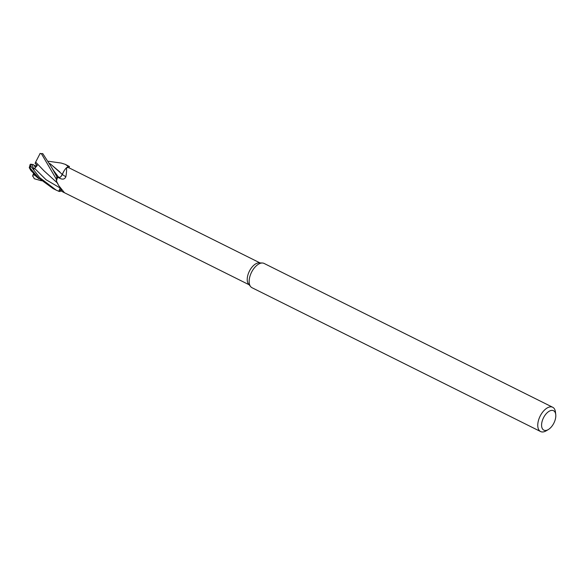 <?xml version="1.0" encoding="UTF-8"?>
<svg xmlns="http://www.w3.org/2000/svg" width="585" height="585" viewBox="0 0 585 585"><rect width="100%" height="100%" fill="white"/><g stroke="black" fill="none" stroke-linecap="round" stroke-linejoin="round"><path stroke-width="0.88" d="M548.291 429.573L546.141 430.838A13.565 7.291 -63.5 0 1 540.598 431.547L251.989 287.71A13.565 7.291 -63.5 0 1 250.643 286.621L248.566 284.113A12.205 6.559 -63.5 0 1 248.618 272.888A12.205 6.559 -63.5 0 1 259.162 262.862L262.409 263.009A13.565 7.291 -63.5 0 1 264.084 263.433L552.701 407.27A13.565 7.291 -63.5 0 1 555.465 412.125L555.75 414.604A10.852 5.828 -63.5 0 1 554.573 421.566A10.852 5.828 -63.5 0 1 548.291 429.573A10.852 5.828 -63.5 0 1 542.31 428.564A10.852 5.828 -63.5 0 1 542.822 419.291A10.852 5.828 -63.5 0 1 550.346 410.692A10.852 5.828 -63.5 0 1 555.75 414.604M259.981 262.899L68.847 167.734A12.205 6.559 -63.5 0 0 66.5 167.815A12.205 6.559 -63.5 0 0 66.412 167.837C66.734 169.796 66.551 172.772 65.871 176.772C64.767 179.156 62.844 179.712 60.116 178.454L57.659 177.299A12.205 6.559 -63.5 0 0 57.52 177.65A12.205 6.559 -63.5 0 0 56.482 181.006L56.24 179.083A13.513 7.261 -63.5 0 1 56.803 177.511A13.513 7.261 -63.5 0 1 57.03 176.977L51.436 167.098L42.763 153.606L40.475 153.614L41.44 153.753L56.233 179.003L56.482 181.006A12.205 6.559 -63.5 0 0 56.453 181.138L58.668 185.489L64.445 192.721L249.093 284.749M250.643 286.621A13.565 7.291 -63.5 0 1 250.694 274.146A13.565 7.291 -63.5 0 1 262.409 263.009M540.598 431.547A13.565 7.291 -63.5 0 1 539.304 417.99A13.565 7.291 -63.5 0 1 552.701 407.27M30.42 164.195L31.758 164.326L33.923 169.16L37.338 165.445L35.129 163.339L37.264 165.431L35.356 167.259L34.047 165.438L36.387 165.899L37.264 165.431L35.305 163.559L36.913 165.343M59.633 177.328L56.723 176.904L59.502 177.372M61.374 175.939L64.182 170.674L62.324 174.425L50.566 164.1L59.889 171.983M68.92 167.771L69.439 166.557A13.513 7.261 -63.5 0 0 68.174 166.403L66.478 167.815L68.174 166.403A13.513 7.261 -63.5 0 1 69.439 166.557L65.242 164.334L68.233 166.359L66.5 167.815M60.24 188.136A3.898 2.091 -63.5 0 1 60.182 188.282L59.407 190.118L61.805 191.324C64.46 192.845 65.111 193.087 63.78 192.055M58.668 185.489L56.964 182.41A10.793 5.799 -63.5 0 1 56.453 181.138M58.793 191.339A13.565 7.283 -63.5 0 0 60.021 191.492L60.079 191.449A13.513 7.261 -63.5 0 1 58.814 191.295L56.182 190.118L39.619 177.569L30.705 166.052L30.201 164.436L30.669 164.239M34.588 168.363L46.039 179.719L60.16 188.004L58.814 191.295A13.513 7.261 -63.5 0 0 60.079 191.449L60.869 190.849M65.871 176.772A199.002 23.115 -133.5 0 1 62.295 174.513A3.898 2.091 116.5 0 1 62.149 174.835A3.898 2.091 -63.5 0 1 58.719 177.562L57.659 177.299M62.295 174.513A10.793 5.799 -63.5 0 1 66.412 167.837M56.474 181.021L56.24 179.083A13.513 7.261 -63.5 0 1 56.803 177.511A13.513 7.261 -63.5 0 1 57.03 176.977L58.771 177.43C60.109 177.547 61.301 176.538 62.346 174.396M31.758 164.326L33.528 164.67L35.356 167.266L36.387 165.899M33.923 169.16L37.338 165.445M56.233 179.003A13.565 7.283 -63.5 0 1 56.782 177.504A13.565 7.283 -63.5 0 1 57.008 176.97M38.544 177.986L31.027 170.703L29.25 167.698L30.128 168.092L38.544 177.986L53.14 188.604M32.541 176.151L33.352 173.942L38.69 178.644L38.588 178.03M41.52 180.809L34.303 178.739L32.701 175.734M35.67 162.103L43.933 170.761L57.71 183.28M35.129 163.339L35.67 162.096L36.833 163.317M39.817 153.84L40.475 153.614M35.663 162.089L40.16 153.38M49.601 163.471L50.566 164.1M48.54 161.277L61.184 163.061L65.242 164.334M30.201 164.436L29.25 167.698M68.233 166.359A13.565 7.283 -63.5 0 1 69.454 166.513M33.352 173.942L33.652 173.197M60.182 188.282A197.767 179.471 158.3 0 1 61.805 191.324M58.719 177.562A197.767 22.969 -133.5 0 0 60.116 178.454M53.498 170.41L58.771 177.43M41.44 153.753A13.565 7.291 -63.5 0 1 42.763 153.606M33.096 174.732L34.332 175.237M31.268 164.334L32.021 165.292M53.52 170.432L51.436 167.098M30.128 168.092A13.565 7.291 -63.5 0 1 30.705 166.052M56.182 190.118L53.147 188.604"/></g></svg>
